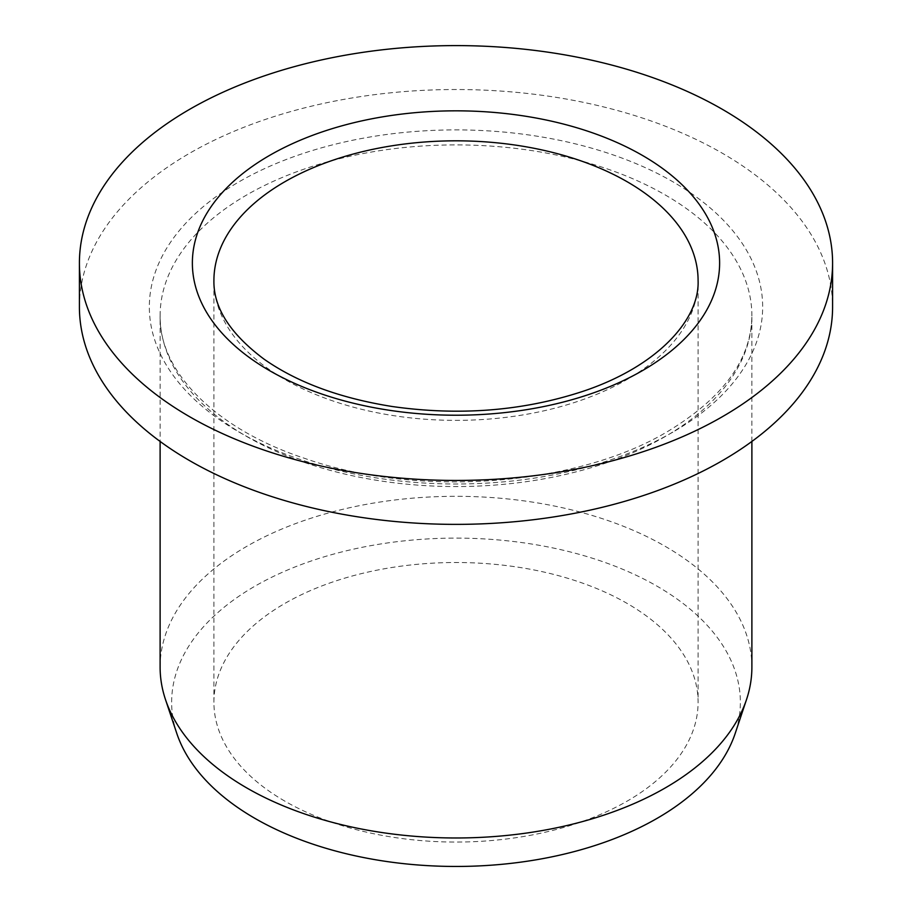 <?xml version="1.0" encoding="UTF-8"?>
<svg xmlns="http://www.w3.org/2000/svg" width="912" height="912" viewBox="0 0 912 912"><rect width="100%" height="100%" fill="white"/><g stroke="black" fill="none" stroke-linecap="round" stroke-linejoin="round"><path stroke-width="0.68" stroke-dasharray="4.56 3.42" d="M160.113 667.139A295.887 170.829 180 0 1 456 496.31A295.887 170.829 180 0 1 751.887 667.139M79.412 306.945A376.588 217.421 180 0 1 456 89.524A376.588 217.421 180 0 1 832.588 306.945M176.791 733.396A284.362 164.171 180 0 1 456 538.114A284.362 164.171 180 0 1 735.209 733.396M284.818 801.124A242.09 139.775 180 0 1 213.91 702.286A242.09 139.775 180 0 1 456 562.51A242.09 139.775 180 0 1 698.09 702.286A242.09 139.775 180 0 1 548.648 831.413A242.09 139.775 180 0 1 284.818 801.124M665.224 436.529A295.887 170.829 180 0 1 342.764 473.556A295.887 170.829 180 0 1 160.113 315.734A295.887 170.829 180 0 1 456 144.905A295.887 170.829 180 0 1 751.887 315.734A295.887 170.829 180 0 1 665.224 436.529M672.839 432.14A306.649 177.042 180 0 1 159.794 352.773A306.649 177.042 180 0 1 535.367 135.934A306.649 177.042 180 0 1 672.839 432.14M213.91 702.286L213.91 280.588A242.09 139.775 0 0 0 284.818 379.426A242.09 139.775 0 0 0 548.648 409.727A242.09 139.775 0 0 0 698.09 280.588L698.09 702.286M751.887 441.442L751.887 315.734C751.385 359.294 723.25 397.917 667.459 431.604C576.281 486.233 417.685 498.169 304.631 458.36C214.445 428.572 158.768 370.66 160.113 315.734L160.113 441.442"/><path stroke-width="1.37" d="M189.707 416.761A376.588 217.421 180 0 1 79.412 263.021A376.588 217.421 180 0 1 456 45.6A376.588 217.421 180 0 1 832.588 263.021A376.588 217.421 180 0 1 600.119 463.889A376.588 217.421 180 0 1 189.707 416.761M751.887 441.442L751.887 667.139A295.887 170.829 180 0 1 746.529 699.515A295.887 170.829 180 0 1 665.224 787.945A295.887 170.829 180 0 1 246.776 787.945A295.887 170.829 180 0 1 165.471 699.515A295.887 170.829 180 0 1 160.113 667.139L160.113 441.442M832.588 263.021L832.588 306.945A376.588 217.421 180 0 1 600.119 507.824A376.588 217.421 180 0 1 189.707 460.685A376.588 217.421 180 0 1 79.412 306.945L79.412 263.021M746.529 699.515L735.209 733.396A284.362 164.171 180 0 1 539.323 859.252A284.362 164.171 180 0 1 254.927 818.372A284.362 164.171 180 0 1 176.791 733.396L165.471 699.515M269.599 155.405A263.614 152.19 0 0 0 387.771 410.035A263.614 152.19 0 0 0 710.63 223.634A263.614 152.19 0 0 0 269.599 155.405M698.09 280.588A242.09 139.775 0 0 0 548.648 151.46A242.09 139.775 0 0 0 284.818 181.762A242.09 139.775 0 0 0 213.91 280.588C213.442 307.606 230.132 333.769 263.967 359.089C297.141 382.379 339.891 398.191 392.217 406.513C459.374 416.032 522.815 411.027 582.506 391.476C657.028 366.829 699.732 319.816 698.09 280.588"/></g></svg>
